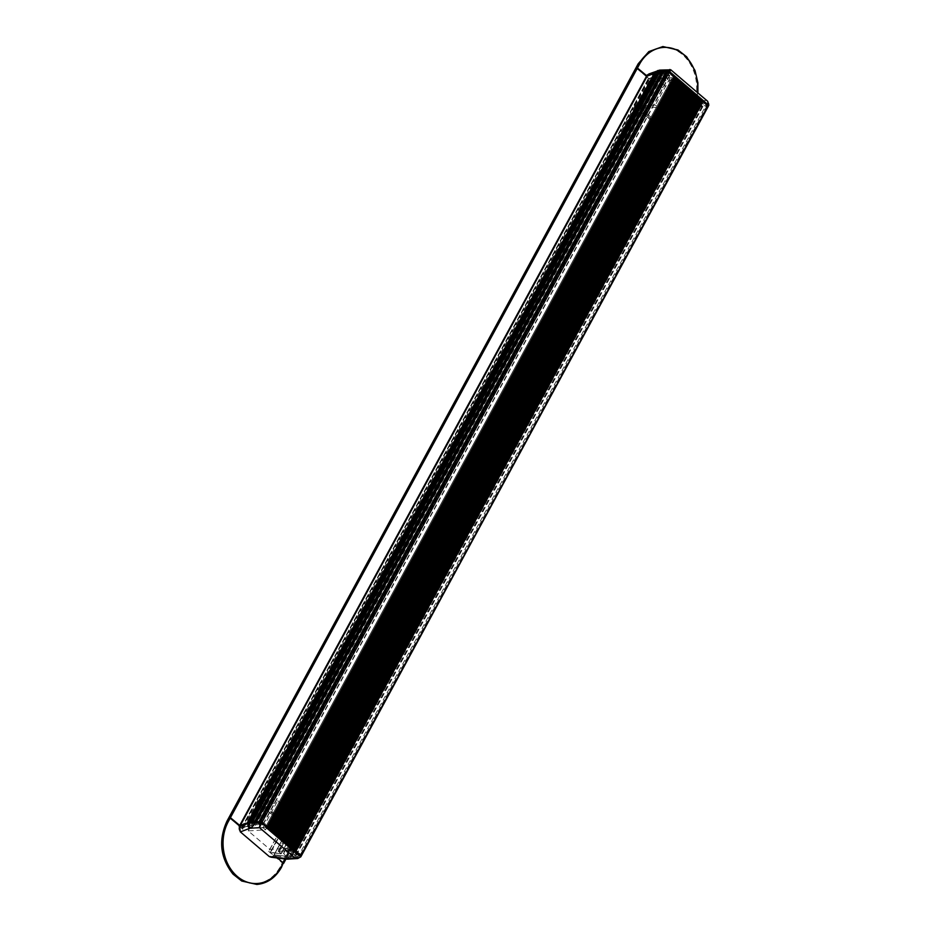 <?xml version="1.0" encoding="UTF-8"?>
<svg xmlns="http://www.w3.org/2000/svg" width="931" height="931" viewBox="0 0 931 931"><rect width="100%" height="100%" fill="white"/><g stroke="black" fill="none" stroke-linecap="round" stroke-linejoin="round"><path stroke-width="0.7" stroke-dasharray="4.66 3.49" d="M636.094 67.637L648.907 78.576L655.366 76.121L658.95 78.541L672.415 77.692L699.507 100.827L686.042 101.665L688.23 104.179L677.256 103.027L690.651 113.71L681.05 105.168L693.153 106.634L690.395 103.597L692.722 103.388L698.657 106.972L695.073 103.306L696.737 103.143L702.672 106.716L699.088 103.05L701.404 102.852L705.663 106.076L708.107 106.378L697.517 107.042A10.997 4.015 -151.5 0 1 695.888 106.972L681.05 105.168L690.651 113.71L689.301 113.314L282.279 862.956L283.629 863.363L270.13 852.493L282.279 862.956L280.161 866.854A39.393 31.701 -93.6 0 1 236.183 876.49A39.393 31.701 -93.6 0 1 227.211 821.654L229.329 817.755L241.885 828.229L248.333 825.774L251.929 828.194L265.393 827.345L292.474 850.468L279.009 851.318L281.197 853.82L270.258 852.459L281.197 853.82L279.009 851.318L292.474 850.468L265.393 827.345L251.929 828.194L248.333 825.774L241.373 828.043L648.407 78.39L636.362 68.103L648.907 78.576L655.366 76.121L658.95 78.541L672.415 77.692L265.393 827.345L292.474 850.468L699.507 100.827L292.474 850.468L265.393 827.345L251.929 828.194L265.393 827.345L672.415 77.692L699.507 100.827L686.042 101.665L688.23 104.179L677.291 102.806L689.301 113.314L690.395 113.245L681.178 105.133L693.153 106.634L681.05 105.168L690.651 113.71L675.72 101.712A1.827 0.663 28.5 0 0 677.768 102.678L688.032 103.969L685.146 101.502L696.656 100.781L694.189 98.674L676.93 99.757L655.249 81.253L672.519 80.171L670.052 78.076L658.543 78.786L655.657 76.319L649.594 78.635A1.827 0.663 28.5 0 0 649.419 78.763A1.827 0.663 28.5 0 0 649.943 79.705L636.362 68.103L648.907 78.576L241.885 828.229L248.333 825.774L655.366 76.121L248.845 825.96L250.998 827.799L658.019 78.146L658.95 78.541L251.929 828.194L248.333 825.774L241.373 828.043L229.329 817.755L242.921 829.358A1.827 0.663 -151.5 0 1 242.397 828.415A1.827 0.663 -151.5 0 1 242.56 828.276L248.624 825.972L251.521 828.439L263.031 827.717L265.486 829.824L248.228 830.906L269.897 849.409L287.167 848.327L289.622 850.422L278.113 851.143L281.011 853.622L270.735 852.331A1.827 0.663 -151.5 0 1 268.687 851.365L282.279 862.956L689.301 113.314L677.256 103.027L270.258 852.459L281.197 853.82L279.009 851.318L292.474 850.468L699.507 100.827L686.042 101.665L688.23 104.179L677.291 102.806L270.234 852.68M292.8 848.665L295.162 850.562L292.683 848.863L699.821 99.012M289.227 845.616L291.054 847.163L289.122 845.813L696.26 95.963M282.093 839.518L283.908 841.065L281.977 839.715L689.115 89.865M278.52 836.469L280.336 838.016L278.404 836.666L685.542 86.816M274.948 833.42L276.763 834.967L274.831 833.617L681.969 83.767M271.375 830.371L273.19 831.918L271.258 830.568L678.396 80.718M666.072 72.234L669.796 75.655L667.469 75.865L664.943 74.108M661.406 72.525L665.118 75.946L662.523 75.725L660.498 73.991M657.391 72.769L661.103 76.202L658.787 76.412L656.25 74.643M247.227 823.074L250.835 825.669L248.24 823.446L250.835 825.669L253.93 825.925L251.754 826.053L254.082 825.855L250.369 822.189M252.429 822.061L256.421 825.762L258.096 825.599L254.384 821.945M256.444 821.817L260.447 825.518L262.763 825.308L259.051 821.654M267.593 826.844L267.919 827.915L269.734 828.671M285.654 842.567L287.586 843.917M299.561 856.124L301.074 856.031L298.63 855.729L301.074 856.031L708.107 106.378L706.582 106.471L708.107 106.378L301.074 856.031L298.63 855.729L294.382 852.493L292.055 852.703L295.651 856.369L293.963 856.02L290.635 853.18L293.963 856.02L290.635 853.18L288.04 852.959L291.787 856.543L698.657 106.972L697.901 107.018L290.868 856.671L291.636 856.625L290.868 856.671L291.636 856.625L698.657 106.972L695.224 103.236L697.668 103.539L701.916 106.762L702.614 106.274L699.239 102.98L702.335 103.236L706.582 106.471L299.561 856.124L706.582 106.471L705.663 106.076L298.63 855.729M277.682 858.045L274.156 854.786L286.12 856.276L693.153 106.634L690.546 103.527L693.653 103.783L697.901 107.018L290.868 856.671L285.701 853.04L283.373 853.25L286.12 856.276L693.153 106.634L690.546 103.527L692.722 103.388L698.657 106.972L695.224 103.236L697.668 103.539L700.985 106.378L702.672 106.716L699.297 103.434L701.404 102.852L705.663 106.076M661.685 127.861L637.979 107.612L642.367 105.098L641.075 103.888L634.942 105.843A1.827 0.663 -151.5 0 0 634.767 105.971A1.827 0.663 -151.5 0 0 635.291 106.914L660.894 128.781A1.827 0.663 -151.5 0 0 662.942 129.746L672.496 130.724L670.902 129.502L661.685 127.861L637.979 107.612L642.262 104.9L640.563 103.702L634.942 105.843A1.827 0.663 -151.5 0 0 635.291 106.914L660.894 128.781A1.827 0.663 -151.5 0 0 662.942 129.746L672.473 130.945L670.902 129.502L661.685 127.861L284.13 823.237L260.424 802.988L264.811 800.462L263.508 799.264L257.387 801.219A1.827 0.663 -151.5 0 0 257.212 801.347A1.827 0.663 -151.5 0 0 257.736 802.289L283.338 824.156A1.827 0.663 -151.5 0 0 285.386 825.122L295.046 826.286L293.346 824.878L284.13 823.237L293.346 824.878L294.941 826.088L285.386 825.122A1.827 0.663 28.5 0 1 283.338 824.156L660.894 128.781L635.291 106.914L257.736 802.289L283.338 824.156L257.736 802.289A1.827 0.663 28.5 0 1 257.387 801.219L263.508 799.264L264.776 800.497L260.424 802.988L284.13 823.237M271.398 857.253L274.121 855.007L681.155 105.354L274.017 854.821L286.12 856.276L693.153 106.634L681.178 105.133L274.017 854.821L288.866 856.625A10.997 4.015 28.5 0 0 290.495 856.695L301.074 856.031L300.597 856.927L290.007 857.591L290.495 856.695M229.073 817.29L241.373 828.043L648.407 78.39M283.338 824.377L257.573 802.371A1.827 0.663 28.5 0 1 257.049 801.428A1.827 0.663 28.5 0 1 257.212 801.288L263.275 798.984L266.173 801.451L277.682 800.73L280.138 802.836L262.879 803.918L284.549 822.422L301.819 821.34L304.274 823.435L292.765 824.156L295.662 826.635L285.386 825.343A1.827 0.663 28.5 0 1 283.338 824.377L268.687 851.365M281.011 853.622L295.662 826.635M278.113 851.143L292.765 824.156M289.622 850.422L304.274 823.435M287.167 848.327L301.819 821.34M269.897 849.409L284.549 822.422M248.228 830.906L262.879 803.918M265.486 829.824L280.138 802.836M263.031 827.717L277.682 800.73M251.521 828.439L266.173 801.451M248.624 825.972L263.275 798.984M666.538 75.469L669.645 75.725L666.259 72.443L669.645 75.725L666.538 75.469L259.516 825.122M662.523 75.725L664.967 76.016L661.592 72.734L664.967 76.016L662.523 75.725L255.501 825.366M657.856 76.016L660.952 76.272L657.577 72.99L660.952 76.272L657.856 76.016L250.835 825.669M675.173 92.192L670.25 87.991A5.132 1.874 28.5 0 1 668.784 85.349A5.132 1.874 28.5 0 1 671.821 85.152A5.132 1.874 28.5 0 1 676.325 87.607L681.259 91.808A5.132 1.874 28.5 0 1 682.726 94.45A5.132 1.874 28.5 0 1 679.688 94.648A5.132 1.874 28.5 0 1 675.173 92.192L676.476 89.795L671.554 85.594A1.827 0.861 -49.5 0 0 671.658 84.267A1.827 0.861 -49.5 0 0 671.286 84.162A6.959 2.537 28.5 0 1 670.727 79.903A6.959 2.537 28.5 0 1 679.537 83.639L684.46 87.851A6.959 2.537 28.5 0 1 685.007 92.099A6.959 2.537 28.5 0 1 676.209 88.364L671.286 84.162M649.652 73.665L651.502 74.329L680.573 99.152L681.667 104.237A3.666 2.49 -82.9 0 0 681.376 99.152A4.027 1.466 -151.5 0 0 680.573 99.152M670.82 69.802L669.855 69.476M708.107 106.378L708.596 105.482C709.62 104.144 708.828 102.468 706.245 100.478L707.7 101.293M635.291 106.693L661.068 128.699A1.827 0.663 -151.5 0 0 663.105 129.665L673.381 130.957L670.483 128.49L681.992 127.768L679.537 125.662L662.267 126.744L640.598 108.24L657.868 107.158L655.401 105.063L643.891 105.773L641.005 103.306L634.942 105.622A1.827 0.663 -151.5 0 0 634.767 105.75A1.827 0.663 -151.5 0 0 635.291 106.693L649.943 79.705M655.657 76.319L641.005 103.306M658.543 78.786L643.891 105.773M670.052 78.076L655.401 105.063M672.519 80.171L657.868 107.158M655.249 81.253L640.598 108.24M676.93 99.757L662.267 126.744M694.189 98.674L679.537 125.662M696.656 100.781L681.992 127.768M685.146 101.502L670.483 128.49M688.032 103.969L673.381 130.957M681.643 104.458L681.155 105.354L690.651 113.71L689.301 113.314L282.279 862.956L283.094 863.398M697.901 107.018L698.657 106.972M241.885 828.229L648.907 78.576L655.366 76.121L248.333 825.774M248.845 825.96L655.866 76.307L658.019 78.146L250.998 827.799M251.929 828.194L658.95 78.541L672.415 77.692L699.507 100.827L672.415 77.692L265.393 827.345M708.596 105.482L698.006 106.146A10.997 4.015 28.5 0 1 696.376 106.076L681.667 104.237L681.178 105.133L274.156 854.786L681.178 105.133L274.156 854.786L286.12 856.276L274.156 854.786L273.667 855.682L288.377 857.521A10.997 4.015 -151.5 0 0 290.007 857.591A3.666 2.944 86.4 0 1 287.772 859.15M229.329 817.755L638.48 64.204A39.393 31.701 -93.6 0 1 682.446 54.58A39.393 31.701 -93.6 0 1 691.419 109.416L692.769 109.811L697.889 92.914M678.292 80.927L271.258 830.568L273.307 831.72M681.864 83.976L274.831 833.617L276.879 834.77M685.425 87.025L278.404 836.666L280.452 837.819M688.998 90.074L281.977 839.715L284.013 840.868M696.144 96.161L289.122 845.813L291.159 846.966M699.716 99.21L292.683 848.863L295.232 850.434M677.291 102.806L270.258 852.459L677.291 102.806L688.23 104.179L281.197 853.82L688.23 104.179M688.253 103.958L281.22 853.599L688.253 103.958L686.1 102.119L279.067 851.76L686.1 102.119M686.042 101.665L279.009 851.318L686.042 101.665L699.507 100.827M283.338 824.156L660.894 128.781L283.338 824.156M635.291 106.914L257.736 802.289L635.291 106.914M248.763 822.492L248.24 823.446M658.787 76.412L251.754 826.053M660.952 76.272L253.93 825.925M660.894 75.818L253.872 825.471M657.577 72.99L250.544 822.632M663.454 76.109L256.421 825.762M664.967 76.016L257.945 825.669M664.909 75.574L257.887 825.227M661.592 72.734L254.559 822.387M667.469 75.865L260.447 825.518M669.645 75.725L262.612 825.378M669.587 75.283L262.554 824.924M666.259 72.443L259.237 822.096M692.571 93.112L285.549 842.764L692.571 93.112M702.335 103.236L295.313 852.889M701.404 102.852L294.382 852.493M699.239 102.98L292.206 852.633M699.297 103.434L292.264 853.087M702.614 106.274L295.593 855.915M702.672 106.716L295.651 856.369M701.916 106.762L294.894 856.415M700.985 106.378L293.963 856.02M697.668 103.539L290.635 853.18M696.737 103.143L289.716 852.796M695.224 103.236L288.191 852.889M695.282 103.678L288.249 853.331M698.599 106.518L291.578 856.171M696.97 106.623L289.948 856.276M693.653 103.783L286.62 853.436M692.722 103.388L285.701 853.04M690.546 103.527L283.524 853.18M690.604 103.981L283.583 853.622M693.199 106.192L286.178 855.833M697.528 92.611A39.393 31.701 -93.6 0 1 692.501 109.346L285.468 859.01M637.979 107.612L260.424 802.988M662.488 128.245L284.933 823.621M670.902 129.502L293.346 824.878M671.309 129.7L293.742 825.075M672.496 130.724L294.941 826.088M672.473 130.945L294.918 826.321M662.942 129.746L285.386 825.122M634.942 105.843L257.387 801.219M640.563 103.702L263.007 799.077M641.075 103.888L263.508 799.264M642.262 104.9L264.707 800.276M642.343 105.122L264.776 800.497M637.828 107.193L260.273 802.569M257.573 802.371L242.921 829.358M285.386 825.343L270.735 852.331M257.212 801.288L242.56 828.276M281.511 867.261L280.161 866.854M286.003 859.08A3.666 2.49 97.1 0 0 288.377 857.521L288.866 856.625M271.282 857.242A3.666 2.49 97.1 0 0 273.667 855.682L271.27 857.242M273.633 855.903L681.888 103.155M670.25 87.991L671.554 85.594A5.132 1.874 28.5 0 1 670.087 82.952A5.132 1.874 28.5 0 1 673.125 82.754A5.132 1.874 28.5 0 1 677.628 85.21A1.827 0.861 130.5 0 1 679.537 83.639M676.325 87.607L677.628 85.21L682.563 89.411A5.132 1.874 28.5 0 1 684.029 92.053A5.132 1.874 28.5 0 1 680.992 92.25A5.132 1.874 28.5 0 1 676.476 89.795A1.827 0.861 -49.5 0 0 676.581 88.468A1.827 0.861 -49.5 0 0 676.209 88.364M684.46 87.851A1.827 0.861 130.5 0 0 682.563 89.411L681.259 91.808M651.502 74.329A4.027 1.466 -151.5 0 0 652.189 74.236L660.87 70.931A7.332 2.677 28.5 0 1 661.708 70.768L670.774 70.197L706.245 100.478L697.168 101.037A7.332 2.677 28.5 0 1 696.085 101.002L681.376 99.152M652.189 74.236A3.666 3.259 69.2 0 0 649.256 73.817L649.966 73.665M660.87 70.931A3.666 3.259 69.2 0 0 657.938 70.5M661.708 70.768A3.666 2.944 86.4 0 0 659.858 70.104M697.168 101.037A3.666 2.944 -93.6 0 1 698.006 106.146L697.517 107.042M696.085 101.002A3.666 2.49 -82.9 0 1 696.376 106.076L695.888 106.972M692.501 109.346L285.957 859.069M661.068 128.699L675.72 101.712M689.301 113.314L691.419 109.416M634.942 105.622L649.594 78.635M663.105 129.665L677.768 102.678M661.103 76.202L254.082 825.855M665.118 75.946L258.096 825.599M669.796 75.655L262.763 825.308M699.088 103.05L292.055 852.703M702.824 106.646L295.802 856.299M695.073 103.306L288.04 852.959M698.809 106.902L291.787 856.543M690.395 103.597L283.373 853.25M693.409 106.565L286.387 856.217M677.151 102.841L270.13 852.493M688.358 104.144L281.325 853.797M685.891 101.735L278.858 851.388M672.601 130.91L295.046 826.286M634.767 105.971L257.212 801.347M642.367 105.098L264.811 800.462M637.77 107.24L260.214 802.615M257.049 801.428L242.397 828.415M682.726 94.45L684.343 91.727C681.539 91.529 678.955 90.435 676.581 88.468L670.18 82.51L668.784 85.349M634.767 105.75L649.419 78.763"/><path stroke-width="1.4" d="M656.25 74.643L654.249 73.421L247.227 823.074L240.163 825.762L229.073 817.29L636.094 67.637L647.185 76.121L637.444 68.044L647.185 76.121L655.878 72.804A10.997 4.015 -151.5 0 1 657.135 72.56L667.725 71.896L666.049 72.059L667.725 71.896L260.692 821.549L259.016 821.712M678.408 80.718L271.491 830.161L678.408 80.718L669.11 72.49L708.014 105.703L301.074 856.031L295.883 850.992L702.905 101.339L708.328 106.274L699.705 99.233M699.833 99.012L292.916 848.455L699.833 99.012L696.132 96.184M696.26 95.963L289.343 845.406L696.26 95.963L692.559 93.135M692.687 92.914L285.77 842.357L692.687 92.914L688.998 90.086M689.115 89.865L282.198 839.308L689.115 89.865L685.425 87.037M685.542 86.816L278.625 836.259L685.542 86.816L681.853 83.988M681.969 83.767L275.052 833.21L681.969 83.767L678.28 80.939M271.398 857.253L269.315 856.601A4.027 1.466 28.5 0 1 270.118 856.601L284.828 858.44A7.332 2.677 -151.5 0 0 285.91 858.487L294.976 857.917L297.769 858.522L300.818 856.823L300.504 856.252C299.945 857.788 298.095 858.335 294.976 857.917L259.516 827.647L261.599 823.039L260.203 822.445L259.516 827.647L250.451 828.206A7.332 2.677 -151.5 0 0 249.613 828.381A3.666 3.259 -110.8 0 1 248.356 823.353L248.845 822.457L239.663 825.576L647.673 75.213A3.666 3.259 69.2 0 1 649.256 73.817L659.858 70.104L670.82 69.802L707.7 101.293L708.328 106.274L300.992 855.356L262.088 822.143L267.523 826.961L262.088 822.143L669.11 72.49L675.464 78.716L678.082 80.147L675.464 78.716L669.11 72.49L666.072 72.234M664.943 74.108L663.221 72.63L664.943 74.108L663.221 72.63L661.406 72.525M660.498 73.991L658.275 72.49L657.391 72.769M247.227 823.074L240.163 825.762L247.227 823.074L654.249 73.421L647.185 76.121L654.249 73.421L655.261 73.805L654.249 73.421L247.227 823.074L240.163 825.762L229.073 817.29L230.423 817.686L229.073 817.29L226.955 821.189C218.261 840.367 220.286 858.021 233.029 874.151L241.723 881.017L256.851 884.45C267.337 883.461 275.553 877.724 281.511 867.261L281.243 866.796A39.393 31.701 -93.6 0 1 237.277 876.42A39.393 31.701 -93.6 0 1 228.304 821.584L226.955 821.189M250.486 822.189L657.519 72.537L250.486 822.189L251.242 822.143L658.275 72.49L659.206 72.886L658.275 72.49L251.242 822.143L250.486 822.189L252.173 822.527L250.334 822.259M661.534 72.281L663.221 72.63L661.534 72.281L254.5 821.933L256.188 822.282L254.349 822.003M669.855 69.476L668.214 71L669.598 71.594L669.11 72.49L667.725 71.896L260.692 821.549L259.179 821.642L262.088 822.143L267.197 826.507L260.692 821.549L250.102 822.213A10.997 4.015 28.5 0 0 248.845 822.457M269.629 828.869L271.375 830.371M273.19 831.918L274.948 833.42M276.763 834.967L278.52 836.469M280.336 838.016L282.093 839.518M283.908 841.065L285.654 842.567M287.481 844.114L289.227 845.616M291.054 847.163L292.8 848.665M285.957 859.069L283.629 863.363L285.957 859.069L283.629 863.363L277.682 858.045M281.511 867.261L283.094 863.398M269.315 856.601L240.233 831.779L239.663 825.576L229.073 817.29L636.094 67.637L229.073 817.29M300.992 855.356L300.504 856.252L261.599 823.039L669.11 72.49L666.2 71.99L259.179 821.642L666.2 71.99M699.926 99.594L708.014 105.703L699.926 99.594L293.195 848.7M696.353 96.545L699.507 98.442L696.353 96.545L289.622 845.651M692.78 93.496L695.946 95.393L692.78 93.496L286.05 842.602M689.208 90.447L692.373 92.344L689.208 90.447L282.477 839.553M685.635 87.398L688.8 89.295L685.635 87.398L278.904 836.504M682.074 84.349L685.228 86.246L682.074 84.349L275.343 833.454M678.501 81.3L681.655 83.196L678.501 81.3L271.771 830.405M647.173 75.027L649.652 73.665M707.7 101.293L708.817 105.378L669.598 71.594L670.774 70.197M669.11 72.49L667.725 71.896L668.214 71L657.623 71.664L657.135 72.56M267.197 826.507L674.219 76.854L267.523 826.961M657.938 70.5A3.666 3.259 69.2 0 0 656.355 71.908L647.673 75.213L240.163 825.762L647.185 76.121L240.163 825.762L230.423 817.686L240.163 825.762L239.174 826.472M251.242 822.143L252.173 822.527M254.5 821.933L256.188 822.282M295.162 850.562L295.883 850.992L702.905 101.339M697.528 92.611A39.393 31.701 -93.6 0 0 677.012 50.193A39.393 31.701 -93.6 0 0 639.562 64.146L228.304 821.584M646.684 75.923L239.663 825.576L646.684 75.923M655.261 73.805L248.763 822.492M659.206 72.886L252.429 822.061M662.29 72.234L255.269 821.887M663.221 72.63L256.444 821.817M674.556 77.308L267.593 826.844M674.614 77.808L267.825 827.042M674.952 78.274L268.221 827.38M675.464 78.716L268.733 827.822M676.115 79.065L269.303 828.299M676.651 79.228L269.734 828.671M677.617 79.752L270.595 829.405M678.082 80.147L271.061 829.8M679.036 81.765L272.306 830.871M679.677 82.114L272.876 831.348M680.224 82.277L273.307 831.72M681.189 82.801L274.156 832.454M681.655 83.196L274.633 832.849M682.609 84.814L275.879 833.92M683.249 85.163L276.449 834.397M683.796 85.326L276.879 834.77M684.762 85.85L277.729 835.491M685.228 86.246L278.206 835.898M686.182 87.863L279.451 836.969M686.822 88.212L280.022 837.446M687.357 88.375L280.452 837.819M688.323 88.899L281.302 838.54M688.8 89.295L281.779 838.947M689.755 90.901L283.024 840.006M690.395 91.261L283.594 840.495M690.93 91.424L284.013 840.868M691.896 91.948L284.874 841.589M692.373 92.344L285.34 841.996M693.316 93.95L286.585 843.055M693.967 94.31L287.155 843.544M694.503 94.462L287.586 843.917M695.469 94.997L288.447 844.638M695.946 95.393L288.913 845.045M696.888 96.999L290.158 846.104M697.54 97.359L290.728 846.593M698.075 97.511L291.159 846.966M699.041 98.046L292.008 847.687M699.507 98.442L292.485 848.094M700.438 100.036L293.707 849.142M701.159 100.467L294.359 849.689M702.195 100.909L295.232 850.434M285.468 859.01L281.243 866.796M249.613 828.381L240.931 831.686A4.027 1.466 28.5 0 1 240.233 831.779M240.931 831.686A3.666 3.259 -110.8 0 1 239.674 826.67L248.356 823.353A10.997 4.015 -151.5 0 1 249.613 823.109L250.102 822.213M250.451 828.206A3.666 2.944 -93.6 0 1 249.613 823.109L260.203 822.445L260.692 821.549M285.91 858.487A3.666 2.944 86.4 0 0 287.772 859.15L297.769 858.522L300.818 856.823L708.596 105.482M284.828 858.44A3.666 2.49 97.1 0 0 286.003 859.08L287.772 859.15M270.118 856.601A3.666 2.49 97.1 0 0 271.282 857.242L286.003 859.08M655.878 72.804L656.355 71.908A10.997 4.015 28.5 0 1 657.623 71.664A3.666 2.944 86.4 0 1 659.858 70.104M639.562 64.146L638.212 63.739L636.094 67.637M657.367 72.606L250.369 822.189M661.382 72.362L254.384 821.945M666.049 72.059L259.051 821.654M697.889 92.914L697.878 82.661L695.015 70.535L686.694 56.849L678.001 49.983L662.872 46.55L648.837 51.589L638.212 63.739"/></g></svg>
